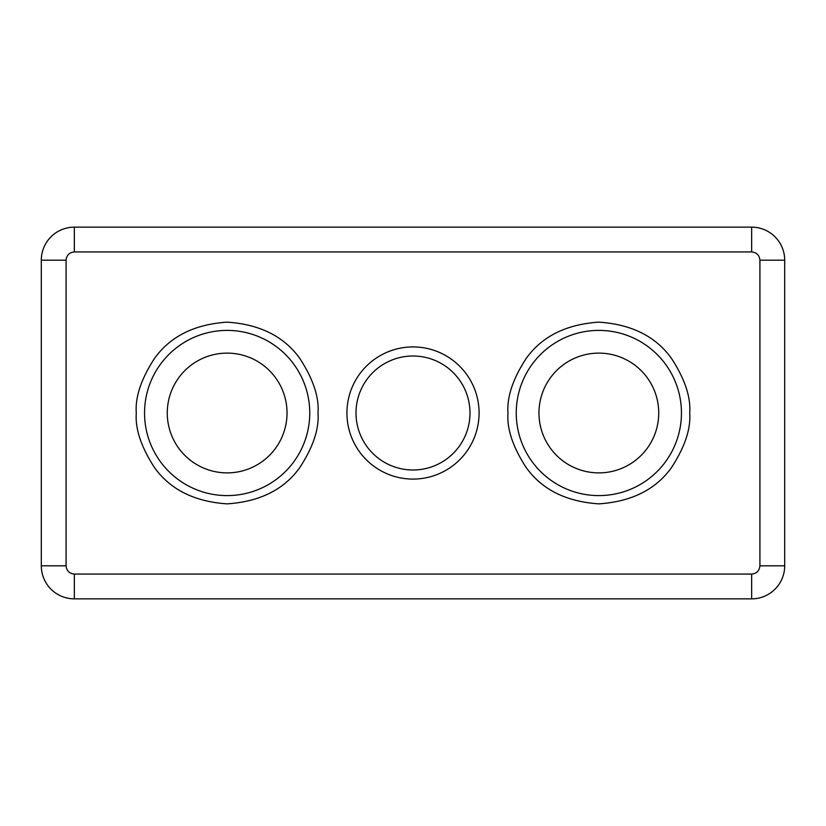 <?xml version="1.0" encoding="UTF-8"?>
<svg xmlns="http://www.w3.org/2000/svg" width="826" height="826" viewBox="0 0 826 826"><rect width="100%" height="100%" fill="white"/><g stroke="black" fill="none" stroke-linecap="round" stroke-linejoin="round"><path stroke-width="1.24" d="M309.75 413A82.6 82.6 0 0 1 227.15 495.6A82.6 82.6 0 0 1 144.55 413A82.6 82.6 0 0 1 227.15 330.4A82.6 82.6 0 0 1 309.75 413M681.45 413A82.6 82.6 0 0 1 598.85 495.6A82.6 82.6 0 0 1 516.25 413A82.6 82.6 0 0 1 598.85 330.4A82.6 82.6 0 0 1 681.45 413M346.92 413A66.08 66.08 0 0 0 413 479.08A66.08 66.08 0 0 0 479.08 413A66.08 66.08 0 0 0 413 346.92A66.08 66.08 0 0 0 346.92 413M356.006 413A56.994 56.994 0 0 0 413 469.994A56.994 56.994 0 0 0 469.994 413A56.994 56.994 0 0 0 413 356.006A56.994 56.994 0 0 0 356.006 413M287.035 413A59.885 59.885 0 0 1 227.15 472.885A59.885 59.885 0 0 1 167.265 413A59.885 59.885 0 0 1 227.15 353.115A59.885 59.885 0 0 1 287.035 413M658.735 413A59.885 59.885 0 0 1 598.85 472.885A59.885 59.885 0 0 1 538.965 413A59.885 59.885 0 0 1 598.85 353.115A59.885 59.885 0 0 1 658.735 413M41.3 260.19L41.3 565.81A33.04 33.04 0 0 0 74.34 598.85L751.66 598.85A33.04 33.04 0 0 0 784.7 565.81L784.7 260.19A33.04 33.04 0 0 0 751.66 227.15L74.34 227.15A33.04 33.04 0 0 0 41.3 260.19L66.08 260.19C66.607 255.213 69.363 252.457 74.34 251.93L751.66 251.93C756.637 252.457 759.393 255.213 759.92 260.19L759.92 565.81C759.393 570.787 756.637 573.543 751.66 574.07L74.34 574.07C69.363 573.543 66.607 570.787 66.08 565.81L66.08 260.19M136.29 413C135.082 428.797 141.132 446.969 154.462 467.516C170.239 489.57 194.471 501.681 227.15 503.86C259.829 501.681 284.061 489.57 299.838 467.516C313.168 446.969 319.218 428.797 318.01 413C319.218 397.203 313.168 379.031 299.838 358.484C284.061 336.43 259.829 324.319 227.15 322.14C194.471 324.319 170.239 336.43 154.462 358.484C141.132 379.031 135.082 397.203 136.29 413M507.99 413C506.782 428.797 512.832 446.969 526.162 467.516C541.939 489.57 566.171 501.681 598.85 503.86C631.529 501.681 655.761 489.57 671.538 467.516C684.868 446.969 690.918 428.797 689.71 413C690.918 397.203 684.868 379.031 671.538 358.484C655.761 336.43 631.529 324.319 598.85 322.14C566.171 324.319 541.939 336.43 526.162 358.484C512.832 379.031 506.782 397.203 507.99 413M41.3 565.81L66.08 565.81M74.34 574.07L74.34 598.85M751.66 598.85L751.66 574.07M784.7 260.19L759.92 260.19M759.92 565.81L784.7 565.81M74.34 227.15L74.34 251.93M751.66 251.93L751.66 227.15"/></g></svg>
